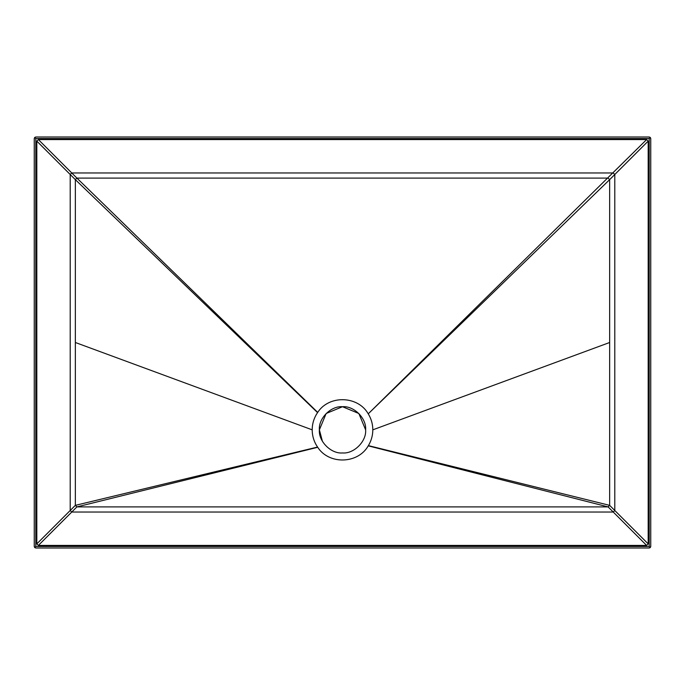 <?xml version="1.0" encoding="UTF-8"?>
<svg xmlns="http://www.w3.org/2000/svg" width="685" height="685" viewBox="0 0 685 685"><rect width="100%" height="100%" fill="white"/><g stroke="black" fill="none" stroke-linecap="round" stroke-linejoin="round"><path stroke-width="1.03" d="M34.704 137.454L34.25 138.541L34.25 546.459L34.704 547.546L35.791 546.459L35.791 138.541L34.704 137.454L35.791 137L34.25 138.541M34.704 547.546L35.791 548L649.209 548L650.296 547.546L650.75 546.459L650.75 138.541L650.296 137.454L649.209 137L35.791 137M35.791 138.541L649.209 138.541L649.209 546.459L650.296 547.546M34.25 546.459L35.791 548M649.209 138.541L650.296 137.454M648.181 141.11L648.181 543.89L646.64 545.431L38.36 545.431L36.819 543.89L36.819 141.11L38.36 139.569L646.64 139.569L648.181 141.11L614.788 174.504L613.246 172.962L71.754 172.962L70.212 174.504L70.212 510.496L71.754 512.038L613.246 512.038L614.788 510.496L614.788 174.504L609.65 179.641L608.109 178.1L76.891 178.1L75.35 179.641L75.35 505.359L76.891 506.9L608.109 506.9L609.65 505.359L609.65 179.641L368.239 413.826C357.955 395.647 329.014 394.825 317.712 412.387L317.557 412.61C314.03 417.807 312.24 423.553 312.189 429.837C312.24 436.122 314.03 441.868 317.557 447.065L317.712 447.288C329.014 464.85 357.955 464.028 368.239 445.849L368.384 445.618C371.304 440.763 372.777 435.506 372.811 429.837C372.777 424.169 371.304 418.912 368.384 414.057M650.75 138.541L649.209 137M365.619 429.837C366.655 418.398 353.94 405.683 342.5 406.719C331.06 405.683 318.345 418.398 319.381 429.837C318.345 441.277 331.06 453.992 342.5 452.956C353.94 453.992 366.655 441.277 365.619 429.837L358.846 413.492L342.5 406.719L326.154 413.492L319.381 429.837L322.404 441.26M36.819 543.89L75.35 505.359L317.557 447.065M649.209 548L650.75 546.459M649.209 546.459L35.791 546.459M317.557 412.61L75.35 179.641L36.819 141.11M38.36 139.569L76.891 178.1L317.712 412.387M368.239 413.826L646.64 139.569M368.384 445.618L609.65 505.359L648.181 543.89M646.64 545.431L608.109 506.9L368.239 445.849M317.712 447.288L76.891 506.9L38.36 545.431M75.35 342.5L312.189 429.837M609.65 342.5L372.811 429.837"/></g></svg>
